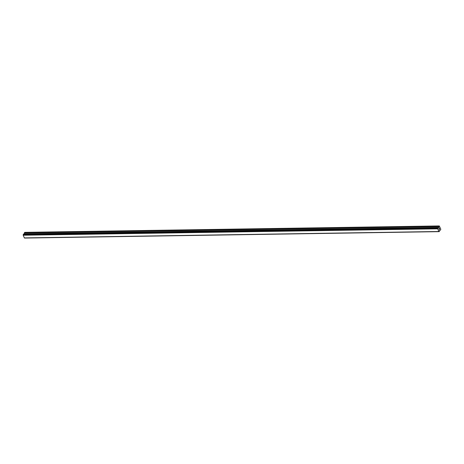 <?xml version="1.0" encoding="UTF-8"?>
<svg xmlns="http://www.w3.org/2000/svg" width="464" height="464" viewBox="0 0 464 464"><rect width="100%" height="100%" fill="white"/><g stroke="black" fill="none" stroke-linecap="round" stroke-linejoin="round"><path stroke-width="0.7" d="M439.251 229.581L439.106 229.222L439.251 229.581M439.57 229.152L439.425 228.793L439.246 229.663L439.106 229.222M439.24 229.663L439.454 228.758M438.996 228.897L438.967 228.416M439.298 228.456L439.147 228.079L439.292 228.456M439.147 228.079L439.048 228.804M439.025 228.833L439.089 228.468M439.356 228.52L439.17 228.044M438.927 226.444L438.776 227.534L437.952 227.754L437.749 228.822L438.811 231.501L439.263 231.646L439.547 230.411L440.394 230.156L440.8 229.233L439.298 225.945L438.927 226.444L24.377 232.853L24.082 234.14M23.432 234.146L437.993 227.737L23.432 234.146L23.2 235.231L24.377 237.945L438.927 231.536L24.372 237.945M439.275 231.646L24.714 238.055L439.275 231.646M437.767 228.613L23.217 235.028L437.772 228.59M439.298 225.945L24.749 232.354L24.377 232.853M437.807 228.027L23.258 234.436M437.813 228.079L23.264 234.494M437.749 228.822L23.2 235.231M438.811 231.501L24.261 237.91M439.211 231.611L24.662 238.02M439.24 231.635L24.691 238.049M438.886 226.571L24.337 232.98M438.816 227.406L24.267 233.815M438.776 227.534L24.227 233.943M437.952 227.754L23.403 234.169M437.836 227.917L23.287 234.326M437.813 227.981L23.264 234.39"/></g></svg>
